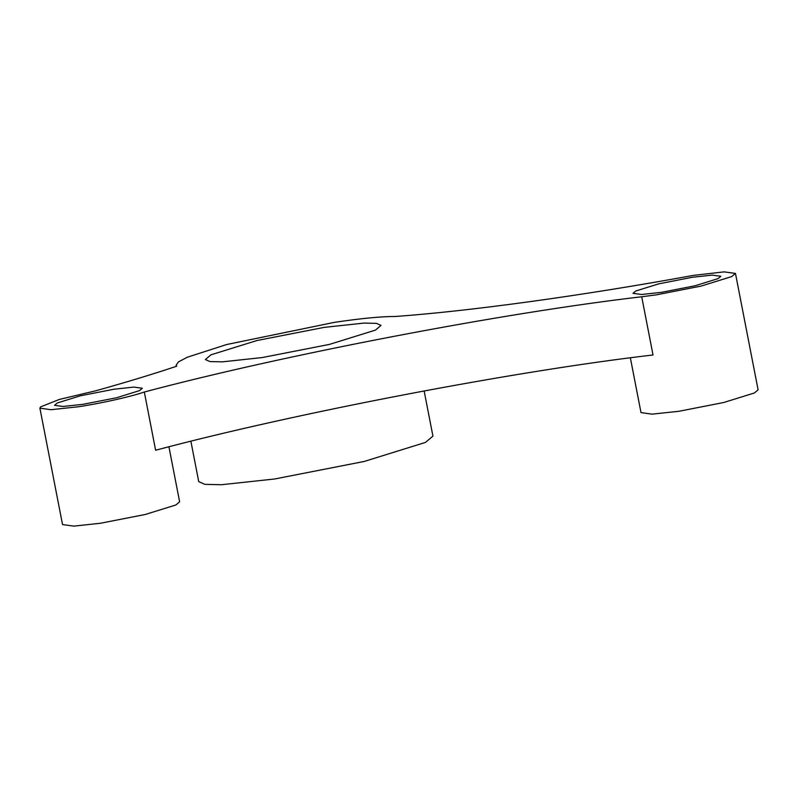 <?xml version="1.0" encoding="UTF-8"?>
<svg xmlns="http://www.w3.org/2000/svg" width="798" height="798" viewBox="0 0 798 798"><rect width="100%" height="100%" fill="white"/><g stroke="black" fill="none" stroke-linecap="round" stroke-linejoin="round"><path stroke-width="1.2" d="M168.927 446.79L179.62 501.812L175.899 504.964L145.276 514.481L100.478 523.249L73.895 526.121L62.533 524.575L39.9 408.157L40.598 406.88L59.341 399.439L95.67 390.811C126.014 382.332 153.036 374.132 176.727 366.202L176.109 365.225L178.453 361.893L187.46 357.175L226.662 344.527L334.392 322.362C360.915 318.412 381.264 316.447 395.439 316.477C470.66 311.06 583.049 295.569 693.402 275.39L724.105 271.879L735.467 273.425L731.736 276.567L701.123 286.083L656.325 294.851L641.712 296.766L653.023 354.98C514.351 371.06 295.24 413.015 155.62 450.232L144.308 392.018C283.928 354.811 503.039 312.846 641.712 296.766M144.308 392.018C130.623 396.776 99.401 403.728 77.845 406.83L50.942 409.713L39.9 408.157M113.895 389.234L133.835 387.09L142.353 388.247L139.56 390.601L116.598 397.743L83.002 404.317L63.062 406.471L54.533 405.314L57.336 402.96L80.299 395.818L113.895 389.234M424.137 390.91L432.925 436.127L425.464 442.411L364.227 461.453L274.632 478.99L221.475 484.725L204.847 484.356L198.732 481.643L190.882 441.254M324.098 327.389L363.968 323.09L376.437 323.36L381.025 325.394L375.429 330.113L329.494 344.387L262.303 357.544L222.433 361.843L209.964 361.574L205.375 359.539L210.971 354.821L256.906 340.537L324.098 327.389M692.375 277.265L712.305 275.111L720.833 276.268L718.04 278.622L695.068 285.764L661.472 292.337L641.542 294.492L633.014 293.335L635.807 290.981L658.779 283.839L692.375 277.265M735.467 273.425L758.1 389.843L754.369 392.985L723.746 402.501L678.958 411.279L652.036 414.152L641.003 412.606L630.36 357.833M176.318 366.332L176.109 365.225"/></g></svg>
